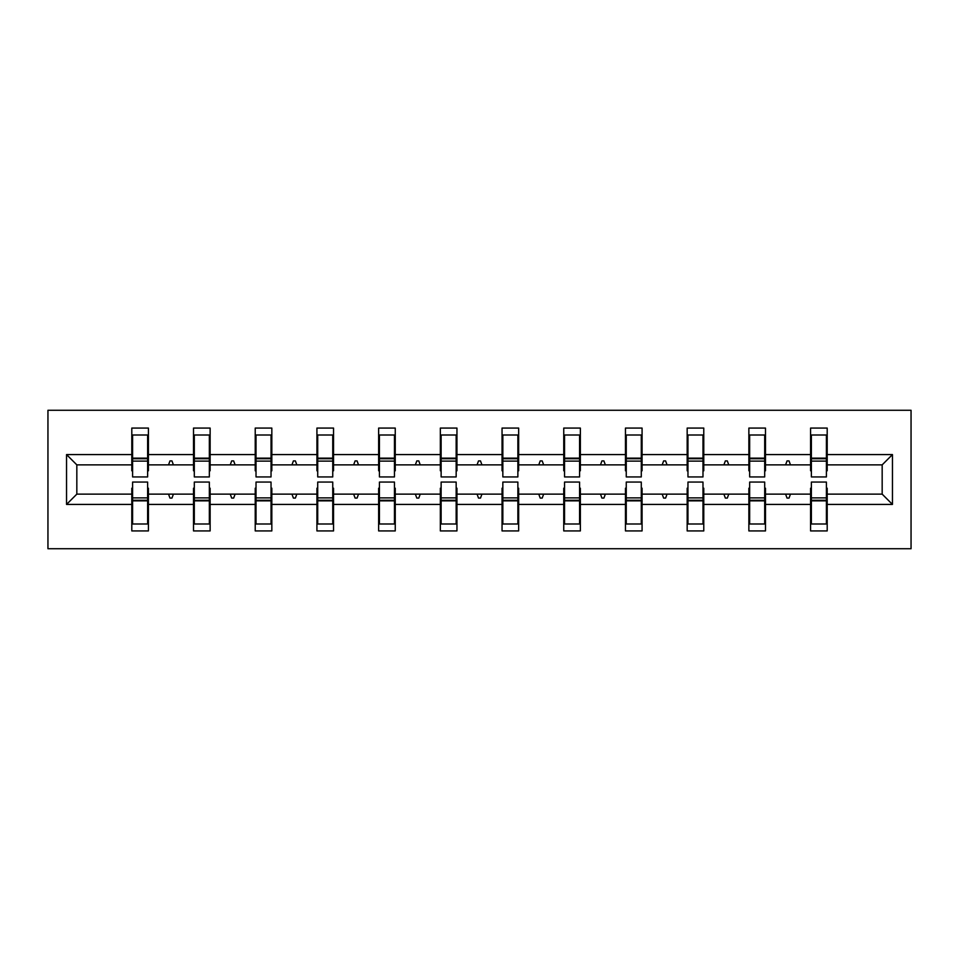 <?xml version="1.0" encoding="UTF-8"?>
<svg xmlns="http://www.w3.org/2000/svg" width="959" height="959" viewBox="0 0 959 959"><rect width="100%" height="100%" fill="white"/><g stroke="black" fill="none" stroke-linecap="round" stroke-linejoin="round"><path stroke-width="1.44" d="M47.95 548.728L911.05 548.728L911.05 410.272L47.95 410.272L47.95 548.728M811.374 488.203L810.583 488.203L810.583 494.137L765.486 494.137L765.486 488.203L764.695 488.203M892.457 504.422L882.172 494.137L882.172 464.863L892.457 454.578L892.457 504.422L827.197 504.422L827.197 530.926L810.583 530.926L810.583 494.137M882.172 464.863L827.197 464.863L827.197 428.074L810.583 428.074L810.583 454.578L765.486 454.578L765.486 470.797L764.695 470.797M811.374 470.797L810.583 470.797L810.583 454.578M749.662 488.203L748.871 488.203L748.871 494.137L703.774 494.137L703.774 488.203L702.983 488.203M810.583 504.422L765.486 504.422L765.486 530.926L748.871 530.926L748.871 494.137M765.486 454.578L765.486 428.074L748.871 428.074L748.871 454.578L703.774 454.578L703.774 470.797L702.983 470.797M749.662 470.797L748.871 470.797L748.871 454.578M687.963 488.203L687.171 488.203L687.171 494.137L642.074 494.137L642.074 488.203L641.283 488.203M748.871 504.422L703.774 504.422L703.774 530.926L687.171 530.926L687.171 494.137M703.774 454.578L703.774 428.074L687.171 428.074L687.171 454.578L642.074 454.578L642.074 470.797L641.283 470.797M687.963 470.797L687.171 470.797L687.171 454.578M626.251 488.203L625.46 488.203L625.46 494.137L580.363 494.137L580.363 488.203L579.572 488.203M687.171 504.422L642.074 504.422L642.074 530.926L625.46 530.926L625.46 494.137M642.074 454.578L642.074 428.074L625.46 428.074L625.46 454.578L580.363 454.578L580.363 470.797L579.572 470.797M626.251 470.797L625.46 470.797L625.46 454.578M564.539 488.203L563.748 488.203L563.748 494.137L518.663 494.137L518.663 488.203L517.872 488.203M625.46 504.422L580.363 504.422L580.363 530.926L563.748 530.926L563.748 494.137M580.363 454.578L580.363 428.074L563.748 428.074L563.748 454.578L518.663 454.578L518.663 470.797L517.872 470.797M564.539 470.797L563.748 470.797L563.748 454.578M502.84 488.203L502.048 488.203L502.048 494.137L456.952 494.137L456.952 488.203L456.16 488.203M563.748 504.422L518.663 504.422L518.663 530.926L502.048 530.926L502.048 494.137M518.663 454.578L518.663 428.074L502.048 428.074L502.048 454.578L456.952 454.578L456.952 470.797L456.16 470.797M502.84 470.797L502.048 470.797L502.048 454.578M441.128 488.203L440.337 488.203L440.337 494.137L395.252 494.137L395.252 488.203L394.461 488.203M502.048 504.422L456.952 504.422L456.952 530.926L440.337 530.926L440.337 494.137M456.952 454.578L456.952 428.074L440.337 428.074L440.337 454.578L395.252 454.578L395.252 470.797L394.461 470.797M441.128 470.797L440.337 470.797L440.337 454.578M379.428 488.203L378.637 488.203L378.637 494.137L333.54 494.137L333.54 488.203L332.749 488.203M440.337 504.422L395.252 504.422L395.252 530.926L378.637 530.926L378.637 494.137M395.252 454.578L395.252 428.074L378.637 428.074L378.637 454.578L333.54 454.578L333.54 470.797L332.749 470.797M379.428 470.797L378.637 470.797L378.637 454.578M317.717 488.203L316.926 488.203L316.926 494.137L271.829 494.137L271.829 488.203L271.037 488.203M378.637 504.422L333.54 504.422L333.54 530.926L316.926 530.926L316.926 494.137M333.54 454.578L333.54 428.074L316.926 428.074L316.926 454.578L271.829 454.578L271.829 470.797L271.037 470.797M317.717 470.797L316.926 470.797L316.926 454.578M256.017 488.203L255.226 488.203L255.226 494.137L210.129 494.137L210.129 488.203L209.338 488.203M316.926 504.422L271.829 504.422L271.829 530.926L255.226 530.926L255.226 494.137M271.829 454.578L271.829 428.074L255.226 428.074L255.226 454.578L210.129 454.578L210.129 470.797L209.338 470.797M256.017 470.797L255.226 470.797L255.226 454.578M194.305 488.203L193.514 488.203L193.514 494.137L148.417 494.137L148.417 530.926L131.803 530.926L131.803 494.137L76.828 494.137L66.543 504.422L66.543 454.578L76.828 464.863L76.828 494.137M255.226 504.422L210.129 504.422L210.129 530.926L193.514 530.926L193.514 494.137M210.129 454.578L210.129 428.074L193.514 428.074L193.514 454.578L148.417 454.578L148.417 428.074L131.803 428.074L131.803 454.578L66.543 454.578M194.305 470.797L193.514 470.797L193.514 454.578M132.594 488.203L131.803 488.203L131.803 494.137M132.594 470.797L131.803 470.797L131.803 454.578M826.406 488.203L827.197 488.203L827.197 504.422M827.197 464.863L827.197 470.797L826.406 470.797M765.486 504.422L765.486 494.137M703.774 504.422L703.774 494.137M642.074 504.422L642.074 494.137M580.363 504.422L580.363 494.137M518.663 504.422L518.663 494.137M456.952 504.422L456.952 494.137M395.252 504.422L395.252 494.137M333.54 504.422L333.54 494.137M271.829 504.422L271.829 494.137M210.129 504.422L210.129 494.137M892.457 454.578L827.197 454.578M193.514 504.422L148.417 504.422M131.803 504.422L66.543 504.422M785.601 464.863L790.456 464.863L789.017 460.907L787.039 460.907L785.601 464.863L765.486 464.863M810.583 464.863L790.456 464.863M785.601 494.137L787.039 498.093L789.017 498.093L790.456 494.137M723.901 464.863L728.756 464.863L727.318 460.907L725.34 460.907L723.901 464.863L703.774 464.863M748.871 464.863L728.756 464.863M723.901 494.137L725.34 498.093L727.318 498.093L728.756 494.137M662.189 464.863L667.044 464.863L665.606 460.907L663.628 460.907L662.189 464.863L642.074 464.863M687.171 464.863L667.044 464.863M662.189 494.137L663.628 498.093L665.606 498.093L667.044 494.137M600.49 464.863L605.345 464.863L603.906 460.907L601.928 460.907L600.49 464.863L580.363 464.863M625.46 464.863L605.345 464.863M600.49 494.137L601.928 498.093L603.906 498.093L605.345 494.137M538.778 464.863L543.633 464.863L542.195 460.907L540.217 460.907L538.778 464.863L518.663 464.863M563.748 464.863L543.633 464.863M538.778 494.137L540.217 498.093L542.195 498.093L543.633 494.137M477.067 464.863L481.933 464.863L480.483 460.907L478.517 460.907L477.067 464.863L456.952 464.863M502.048 464.863L481.933 464.863M477.067 494.137L478.517 498.093L480.483 498.093L481.933 494.137M415.367 464.863L420.222 464.863L418.783 460.907L416.805 460.907L415.367 464.863L395.252 464.863M440.337 464.863L420.222 464.863M415.367 494.137L416.805 498.093L418.783 498.093L420.222 494.137M353.655 464.863L358.51 464.863L357.072 460.907L355.094 460.907L353.655 464.863L333.54 464.863M378.637 464.863L358.51 464.863M353.655 494.137L355.094 498.093L357.072 498.093L358.51 494.137M291.956 464.863L296.81 464.863L295.372 460.907L293.394 460.907L291.956 464.863L271.829 464.863M316.926 464.863L296.81 464.863M291.956 494.137L293.394 498.093L295.372 498.093L296.81 494.137M230.244 464.863L235.099 464.863L233.66 460.907L231.682 460.907L230.244 464.863L210.129 464.863M255.226 464.863L235.099 464.863M230.244 494.137L231.682 498.093L233.66 498.093L235.099 494.137M168.544 464.863L173.399 464.863L171.961 460.907L169.983 460.907L168.544 464.863L148.417 464.863L148.417 454.578M193.514 464.863L173.399 464.863M168.544 494.137L169.983 498.093L171.961 498.093L173.399 494.137M147.626 488.203L148.417 488.203L148.417 494.137M148.417 464.863L148.417 470.797L147.626 470.797M131.803 464.863L76.828 464.863M882.172 494.137L827.197 494.137M131.803 435.002L132.594 435.002L131.803 435.002M132.594 461.111L132.594 435.002L148.417 435.002L147.626 435.002L147.626 476.935L132.594 476.935L132.594 461.111L147.626 461.111M147.626 497.889L147.626 523.998L131.803 523.998L132.594 523.998L132.594 482.065L147.626 482.065L147.626 497.889L132.594 497.889M193.514 435.002L194.305 435.002L193.514 435.002M194.305 461.111L194.305 435.002L210.129 435.002L209.338 435.002L209.338 476.935L194.305 476.935L194.305 461.111L209.338 461.111M209.338 497.889L209.338 523.998L193.514 523.998L194.305 523.998L194.305 482.065L209.338 482.065L209.338 497.889L194.305 497.889M255.226 435.002L256.017 435.002L255.226 435.002M256.017 461.111L256.017 435.002L271.829 435.002L271.037 435.002L271.037 476.935L256.017 476.935L256.017 461.111L271.037 461.111M271.037 497.889L271.037 523.998L255.226 523.998L256.017 523.998L256.017 482.065L271.037 482.065L271.037 497.889L256.017 497.889M316.926 435.002L317.717 435.002L316.926 435.002M317.717 461.111L317.717 435.002L333.54 435.002L332.749 435.002L332.749 476.935L317.717 476.935L317.717 461.111L332.749 461.111M332.749 497.889L332.749 523.998L316.926 523.998L317.717 523.998L317.717 482.065L332.749 482.065L332.749 497.889L317.717 497.889M378.637 435.002L379.428 435.002L378.637 435.002M379.428 461.111L379.428 435.002L395.252 435.002L394.461 435.002L394.461 476.935L379.428 476.935L379.428 461.111L394.461 461.111M394.461 497.889L394.461 523.998L378.637 523.998L379.428 523.998L379.428 482.065L394.461 482.065L394.461 497.889L379.428 497.889M440.337 435.002L441.128 435.002L440.337 435.002M441.128 461.111L441.128 435.002L456.952 435.002L456.16 435.002L456.16 476.935L441.128 476.935L441.128 461.111L456.16 461.111M456.16 497.889L456.16 523.998L440.337 523.998L441.128 523.998L441.128 482.065L456.16 482.065L456.16 497.889L441.128 497.889M502.048 435.002L502.84 435.002L502.048 435.002M502.84 461.111L502.84 435.002L518.663 435.002L517.872 435.002L517.872 476.935L502.84 476.935L502.84 461.111L517.872 461.111M517.872 497.889L517.872 523.998L502.048 523.998L502.84 523.998L502.84 482.065L517.872 482.065L517.872 497.889L502.84 497.889M563.748 435.002L564.539 435.002L563.748 435.002M564.539 461.111L564.539 435.002L580.363 435.002L579.572 435.002L579.572 476.935L564.539 476.935L564.539 461.111L579.572 461.111M579.572 497.889L579.572 523.998L563.748 523.998L564.539 523.998L564.539 482.065L579.572 482.065L579.572 497.889L564.539 497.889M625.46 435.002L626.251 435.002L625.46 435.002M626.251 461.111L626.251 435.002L642.074 435.002L641.283 435.002L641.283 476.935L626.251 476.935L626.251 461.111L641.283 461.111M641.283 497.889L641.283 523.998L625.46 523.998L626.251 523.998L626.251 482.065L641.283 482.065L641.283 497.889L626.251 497.889M687.171 435.002L687.963 435.002L687.171 435.002M687.963 461.111L687.963 435.002L703.774 435.002L702.983 435.002L702.983 476.935L687.963 476.935L687.963 461.111L702.983 461.111M702.983 497.889L702.983 523.998L687.171 523.998L687.963 523.998L687.963 482.065L702.983 482.065L702.983 497.889L687.963 497.889M748.871 435.002L749.662 435.002L748.871 435.002M749.662 461.111L749.662 435.002L765.486 435.002L764.695 435.002L764.695 476.935L749.662 476.935L749.662 461.111L764.695 461.111M764.695 497.889L764.695 523.998L748.871 523.998L749.662 523.998L749.662 482.065L764.695 482.065L764.695 497.889L749.662 497.889M810.583 435.002L811.374 435.002L810.583 435.002M811.374 461.111L811.374 435.002L827.197 435.002L826.406 435.002L826.406 476.935L811.374 476.935L811.374 461.111L826.406 461.111M826.406 497.889L826.406 523.998L810.583 523.998L811.374 523.998L811.374 482.065L826.406 482.065L826.406 497.889L811.374 497.889M132.594 514.108L131.803 514.108M148.417 514.108L147.626 514.108M147.626 500.262L132.594 500.262M147.626 444.892L148.417 444.892M131.803 444.892L132.594 444.892M132.594 458.738L147.626 458.738M209.338 444.892L210.129 444.892M193.514 444.892L194.305 444.892M194.305 458.738L209.338 458.738M271.037 444.892L271.829 444.892M255.226 444.892L256.017 444.892M256.017 458.738L271.037 458.738M194.305 514.108L193.514 514.108M210.129 514.108L209.338 514.108M209.338 500.262L194.305 500.262M256.017 514.108L255.226 514.108M271.829 514.108L271.037 514.108M271.037 500.262L256.017 500.262M332.749 444.892L333.54 444.892M316.926 444.892L317.717 444.892M317.717 458.738L332.749 458.738M394.461 444.892L395.252 444.892M378.637 444.892L379.428 444.892M379.428 458.738L394.461 458.738M317.717 514.108L316.926 514.108M333.54 514.108L332.749 514.108M332.749 500.262L317.717 500.262M379.428 514.108L378.637 514.108M395.252 514.108L394.461 514.108M394.461 500.262L379.428 500.262M456.16 444.892L456.952 444.892M440.337 444.892L441.128 444.892M441.128 458.738L456.16 458.738M441.128 514.108L440.337 514.108M456.952 514.108L456.16 514.108M456.16 500.262L441.128 500.262M517.872 444.892L518.663 444.892M502.048 444.892L502.84 444.892M502.84 458.738L517.872 458.738M502.84 514.108L502.048 514.108M518.663 514.108L517.872 514.108M517.872 500.262L502.84 500.262M579.572 444.892L580.363 444.892M563.748 444.892L564.539 444.892M564.539 458.738L579.572 458.738M564.539 514.108L563.748 514.108M580.363 514.108L579.572 514.108M579.572 500.262L564.539 500.262M641.283 444.892L642.074 444.892M625.46 444.892L626.251 444.892M626.251 458.738L641.283 458.738M626.251 514.108L625.46 514.108M642.074 514.108L641.283 514.108M641.283 500.262L626.251 500.262M702.983 444.892L703.774 444.892M687.171 444.892L687.963 444.892M687.963 458.738L702.983 458.738M687.963 514.108L687.171 514.108M703.774 514.108L702.983 514.108M702.983 500.262L687.963 500.262M764.695 444.892L765.486 444.892M748.871 444.892L749.662 444.892M749.662 458.738L764.695 458.738M749.662 514.108L748.871 514.108M765.486 514.108L764.695 514.108M764.695 500.262L749.662 500.262M826.406 444.892L827.197 444.892M810.583 444.892L811.374 444.892M811.374 458.738L826.406 458.738M811.374 514.108L810.583 514.108M827.197 514.108L826.406 514.108M826.406 500.262L811.374 500.262M147.626 500.862L132.594 500.862M132.594 458.138L147.626 458.138M194.305 458.138L209.338 458.138M256.017 458.138L271.037 458.138M209.338 500.862L194.305 500.862M271.037 500.862L256.017 500.862M317.717 458.138L332.749 458.138M379.428 458.138L394.461 458.138M332.749 500.862L317.717 500.862M394.461 500.862L379.428 500.862M441.128 458.138L456.16 458.138M456.16 500.862L441.128 500.862M502.84 458.138L517.872 458.138M517.872 500.862L502.84 500.862M564.539 458.138L579.572 458.138M579.572 500.862L564.539 500.862M626.251 458.138L641.283 458.138M641.283 500.862L626.251 500.862M687.963 458.138L702.983 458.138M702.983 500.862L687.963 500.862M749.662 458.138L764.695 458.138M764.695 500.862L749.662 500.862M811.374 458.138L826.406 458.138M826.406 500.862L811.374 500.862"/></g></svg>
